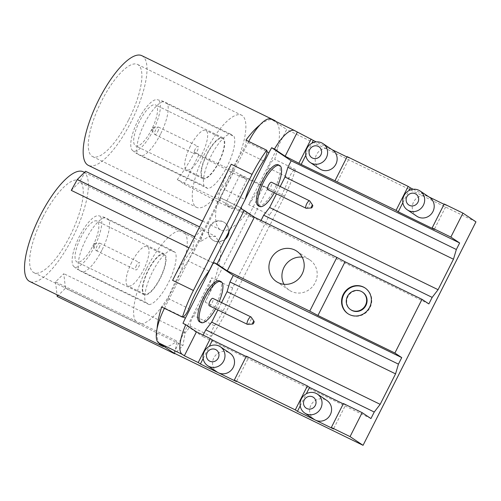 <?xml version="1.0" encoding="UTF-8"?>
<svg xmlns="http://www.w3.org/2000/svg" width="501" height="501" viewBox="0 0 501 501"><rect width="100%" height="100%" fill="white"/><g stroke="black" fill="none" stroke-linecap="round" stroke-linejoin="round"><path stroke-width="0.38" stroke-dasharray="2.5 1.88" d="M283.973 284.286A18.305 17.341 -56.2 0 0 289.378 290.273A18.305 17.341 -56.2 0 0 291.319 291.394A18.305 17.341 -56.2 0 0 314.597 283.716A18.305 17.341 -56.2 0 0 309.75 259.856A18.305 17.341 -56.2 0 0 307.808 258.741A18.305 17.341 -56.2 0 0 302.153 257.138M173.791 352.986L211.773 277.792L232.57 287.943L269.494 214.835L248.696 204.69L286.678 129.496L271.987 119.658A61.022 19.401 116 0 0 260.025 124.83M475.95 221.837L286.678 129.496M220.29 243.987L215.555 236.503L209.117 236.447L200.857 241.344L201.746 236.203L216.344 207.289A61.022 19.401 116 0 0 220.753 229.965A61.022 19.401 116 0 0 246.598 213.357L249.097 215.035L205.116 302.109C212.593 287.079 217.49 273.189 219.795 260.439A61.022 19.401 116 0 0 220.29 243.993M172.607 280.335C178.813 268.148 185.483 257.89 192.609 249.554L194.801 236.81L203.049 228.6L199.592 226.909M231.249 164.234A61.022 19.401 116 0 0 216.895 204.139A61.022 19.401 116 0 0 216.344 207.289L220.972 198.139L240.931 207.877M213.125 262.925L192.465 252.848L193.117 253.281L201.746 236.203L202.285 233.065L216.895 204.139L224.323 189.434L245.121 199.58M208.998 271.091L188.201 260.94L202.285 233.065L203.049 228.6M174.749 353.455L176.878 341.081L55.548 281.888L63.802 273.678L65.449 288.25L182.94 345.571L174.93 353.543M164.384 346.686A61.022 19.401 116 0 0 176.878 341.081M232.57 287.943A51.259 16.295 -64 0 1 214.491 325.75A8.135 2.586 116 0 0 211.209 336.39L190.411 326.245A61.022 19.401 116 0 1 185.126 332.864L182.94 345.571M190.411 326.245A8.135 2.586 -64 0 1 193.693 315.605A51.259 16.295 116 0 0 211.773 277.792M188.201 260.94A51.259 16.295 116 0 0 168.067 298.439A8.135 2.586 -64 0 1 161.654 306.988M164.434 308.34A32.546 10.346 -64 0 1 164.61 307.996L192.465 252.848M211.209 336.39A61.022 19.401 116 0 0 225.913 312.255L284.562 196.154A61.022 19.401 116 0 0 295.509 169.501A8.135 2.586 116 0 0 289.102 178.049A51.259 16.295 -64 0 1 269.494 214.835M248.696 204.69A51.259 16.295 116 0 0 268.304 167.898A8.135 2.586 -64 0 1 274.711 159.356A61.022 19.401 116 0 0 278.005 146.668A61.022 19.401 116 0 0 277.272 123.202A61.022 19.401 116 0 0 275.926 121.461M248.74 141.457A32.546 10.346 -64 0 0 248.177 142.553L220.321 197.701L220.972 198.139M245.96 140.098A8.135 2.586 -64 0 1 242.678 150.738A51.259 16.295 116 0 0 224.323 189.434M272.306 119.695A61.022 19.401 116 0 0 271.987 119.658L271.511 119.338A32.546 10.346 -64 0 0 271.116 119.113M146.78 268.204A51.259 16.295 -64 0 1 182.909 231.287A51.259 16.295 -64 0 1 175.081 284.499A51.259 16.295 -64 0 1 137.963 323.421A51.259 16.295 -64 0 1 146.78 268.204M171.73 250.099A29.985 9.532 116 0 0 152.448 272.005A29.985 9.532 116 0 0 145.447 302.128L149.141 304.602A29.985 9.532 116 0 0 168.424 282.702A29.985 9.532 116 0 0 175.425 252.579L171.73 250.099L105.172 217.628L98.81 215.806A28.357 9.018 -64 0 1 94.501 246.561A28.357 9.018 -64 0 1 73.998 266.664A28.357 9.018 -64 0 1 78.845 237.549A28.357 9.018 -64 0 1 98.81 215.806M42.785 217.472A51.259 16.295 116 0 0 33.968 272.688A51.259 16.295 116 0 0 71.092 233.76A51.259 16.295 116 0 0 78.914 180.548A51.259 16.295 116 0 0 42.785 217.472M83.197 171.774A61.022 19.401 -64 0 1 72.695 237.505A61.022 19.401 -64 0 1 29.684 281.462M141.839 55.68A61.022 19.401 -64 0 1 132.521 119.025A61.022 19.401 -64 0 1 88.333 165.361M295.509 169.501L274.711 159.356M194.432 152.185L198.765 155.091L233.003 172.977L246.868 179.74L239.929 175.093L267.666 188.62L263.764 186.009L194.432 152.185A61.022 19.401 116 0 1 177.266 179.533L246.598 213.357M128.738 119.664A51.259 16.295 116 0 0 137.562 64.454A51.259 16.295 116 0 0 100.438 103.375A51.259 16.295 116 0 0 92.61 156.588A51.259 16.295 116 0 0 128.738 119.664M232.733 170.403A51.259 16.295 -64 0 1 196.605 207.32A51.259 16.295 -64 0 1 204.433 154.108A51.259 16.295 -64 0 1 241.557 115.186A51.259 16.295 -64 0 1 232.733 170.403M230.372 134.005L234.067 136.479A29.985 9.532 116 0 1 227.066 166.601A29.985 9.532 116 0 1 207.79 188.508L204.095 186.028A29.985 9.532 116 0 1 211.096 155.905A29.985 9.532 116 0 1 230.372 134.005L163.814 101.534L157.452 99.712A28.357 9.018 -64 0 1 153.143 130.46A28.357 9.018 -64 0 1 132.646 150.563A28.357 9.018 -64 0 1 137.487 121.449A28.357 9.018 -64 0 1 157.452 99.712M267.666 188.62L252.999 217.647L225.268 204.12L232.207 208.76L218.342 201.997L184.105 184.111L177.266 179.533M284.562 196.154L263.764 186.009L249.097 215.035L252.999 217.647M239.929 175.093L225.268 204.12M246.868 179.74L232.207 208.76M233.003 172.977L218.342 201.997M198.765 155.091L184.105 184.111M157.082 328.612A61.022 19.401 116 0 0 159.093 343.141M192.609 249.554L189.034 247.813M71.28 190.361L79.527 182.151L85.565 171.279M200.857 241.35L79.527 182.151M185.126 332.864L63.802 273.678M203.124 335.088L202.479 336.371L182.978 323.308M370.947 418.56L202.479 336.371M221.567 302.604L217.86 309.937M228.393 232.702A10.577 10.02 -56.2 0 0 224.285 222.381A10.577 10.02 -56.2 0 0 223.164 221.736A10.577 10.02 -56.2 0 0 209.712 226.17A10.577 10.02 -56.2 0 0 212.512 239.96A10.577 10.02 -56.2 0 0 225.682 238.069M224.999 239.422A10.577 10.02 123.8 0 1 214.065 240.893A10.577 10.02 123.8 0 1 212.944 240.248A10.577 10.02 123.8 0 1 210.144 226.465A10.577 10.02 123.8 0 1 223.596 222.024A10.577 10.02 123.8 0 1 224.717 222.669A10.577 10.02 123.8 0 1 229.013 231.475M351.001 309.887A10.577 10.02 123.8 0 1 348.201 296.104A10.577 10.02 123.8 0 1 361.653 291.663A10.577 10.02 123.8 0 1 362.774 292.308M348.07 313.795A15.456 14.642 -56.2 0 0 348.283 313.945A15.456 14.642 -56.2 0 0 349.923 314.885A15.456 14.642 -56.2 0 0 369.581 308.403A15.456 14.642 -56.2 0 0 365.492 288.257A15.456 14.642 -56.2 0 0 365.273 288.113M280.209 186.504L276.508 193.843M261.04 220.44L260.388 221.724L241.407 209.011M428.862 303.913L260.388 221.724M220.321 197.701L240.981 207.777M213.914 263.432L193.117 253.281M217.209 372.093A11.391 10.79 123.8 0 1 214.19 357.244A11.391 10.79 123.8 0 1 228.681 352.466A11.391 10.79 123.8 0 1 229.884 353.161M314.271 419.443A11.391 10.79 123.8 0 1 311.647 403.975A11.391 10.79 123.8 0 1 326.946 400.518M343.429 403.537L345.596 404.99L333.503 428.931M300.224 405.86L306.349 393.73M345.596 404.99L343.273 403.85M246.367 356.186L248.54 357.633L236.441 381.58M203.162 358.509L209.286 346.379M248.54 357.633L246.21 356.499M444.224 203.995L446.397 205.448L434.298 229.389M402.848 202.692L408.979 190.562M347.168 156.644L349.335 158.091L337.236 182.038M319.838 168.918A11.391 10.79 123.8 0 1 316.82 154.076A11.391 10.79 123.8 0 1 331.305 149.298A11.391 10.79 123.8 0 1 332.514 149.993M331.938 149.605L316.162 141.908M349.335 158.091L347.005 156.957M305.792 155.335L311.916 143.205M413.225 189.265L428.994 196.956M444.068 204.308L446.397 205.448M416.901 216.275A11.391 10.79 123.8 0 1 413.882 201.427A11.391 10.79 123.8 0 1 428.368 196.649A11.391 10.79 123.8 0 1 429.576 197.344M160.514 134.136A29.985 9.532 -64 0 1 141.232 156.036C135.602 153.068 134.374 152.241 137.537 153.563A29.985 9.532 -64 0 1 144.538 123.434A29.985 9.532 -64 0 1 163.814 101.534C160.652 100.213 161.879 101.039 167.516 104.008A29.985 9.532 -64 0 1 160.514 134.136M132.646 150.563L135.771 152.999L204.095 186.028M207.79 188.508L141.232 156.036M167.516 104.008L234.067 136.479M139.522 121.336A22.783 7.246 116 0 0 135.602 145.879A22.783 7.246 116 0 0 152.104 128.575A22.783 7.246 116 0 0 155.579 104.928A22.783 7.246 116 0 0 139.522 121.336M206.775 154.145A22.783 7.246 116 0 0 202.855 178.688A22.783 7.246 116 0 0 218.912 162.274A22.783 7.246 116 0 0 222.832 137.737A22.783 7.246 116 0 0 206.775 154.145M201.784 168.793A21.969 6.983 116 0 0 203.193 177.993A21.969 6.983 116 0 0 219.1 161.309A21.969 6.983 116 0 0 222.457 138.501A21.969 6.983 116 0 0 211.14 147.225A21.969 6.983 116 0 0 201.784 168.793M258.297 205.779A22.783 7.246 116 0 0 274.354 189.372A22.783 7.246 116 0 0 278.274 164.829M93.017 245.565A22.783 7.246 116 0 0 96.937 221.022A22.783 7.246 116 0 0 80.436 238.326A22.783 7.246 116 0 0 76.96 261.973A22.783 7.246 116 0 0 93.017 245.565M160.264 278.374A22.783 7.246 116 0 0 164.184 253.832A22.783 7.246 116 0 0 147.689 271.135A22.783 7.246 116 0 0 144.207 294.782A22.783 7.246 116 0 0 160.264 278.374M101.866 250.231A29.985 9.532 -64 0 1 82.59 272.131C76.96 269.162 75.726 268.336 78.889 269.657A29.985 9.532 -64 0 1 85.89 239.534A29.985 9.532 -64 0 1 105.172 217.628C102.004 216.313 103.237 217.133 108.867 220.108A29.985 9.532 -64 0 1 101.866 250.231M73.998 266.664L77.123 269.1L145.447 302.128M108.867 220.108L175.425 252.579M149.141 304.602L82.59 272.131M143.142 284.887A21.969 6.983 116 0 0 144.545 294.087A21.969 6.983 116 0 0 160.458 277.404A21.969 6.983 116 0 0 163.808 254.602A21.969 6.983 116 0 0 152.492 263.319A21.969 6.983 116 0 0 143.142 284.887M199.655 321.88A22.783 7.246 116 0 0 216.15 304.577A22.783 7.246 116 0 0 219.632 280.929M247.613 324.379A4.108 1.309 116 0 0 250.35 321.216A4.108 1.309 116 0 0 251.164 317.114M209.243 305.735A4.108 1.309 116 0 0 212.224 302.617A4.108 1.309 116 0 0 212.85 298.352M215.649 308.86A22.783 7.246 116 0 0 219.25 301.47M131.688 262.305A21.969 6.983 116 0 0 126.502 276.771A21.969 6.983 116 0 0 127.905 285.971A21.969 6.983 116 0 0 143.818 269.287A21.969 6.983 116 0 0 147.169 246.486A21.969 6.983 116 0 0 131.688 262.305M136.454 265.449A4.152 1.321 116 0 0 135.74 269.92A4.152 1.321 116 0 0 138.664 266.933A4.152 1.321 116 0 0 139.378 262.461A4.152 1.321 116 0 0 136.454 265.449M94.294 245.158A1.547 0.488 -64 0 1 93.136 246.21A1.547 0.488 -64 0 1 93.436 244.663A1.547 0.488 -64 0 1 94.47 243.473A1.547 0.488 -64 0 1 94.294 245.158M99.148 247.651A4.152 1.321 116 0 0 99.862 243.179A4.152 1.321 116 0 0 99.618 243.142A4.152 1.321 116 0 0 96.856 246.335A4.152 1.321 116 0 0 96.035 250.475A4.152 1.321 116 0 0 96.223 250.638A4.152 1.321 116 0 0 99.148 247.651M306.261 208.284A4.108 1.309 116 0 0 308.998 205.122A4.108 1.309 116 0 0 309.806 201.02M267.891 189.641A4.108 1.309 116 0 0 270.866 186.516A4.108 1.309 116 0 0 271.492 182.251M274.298 192.766A22.783 7.246 116 0 0 275.744 190.048A22.783 7.246 116 0 0 277.892 185.376M190.33 146.211A21.969 6.983 116 0 0 185.145 160.671A21.969 6.983 116 0 0 186.554 169.87A21.969 6.983 116 0 0 202.46 153.193A21.969 6.983 116 0 0 205.817 130.385A21.969 6.983 116 0 0 190.33 146.211M195.096 149.354A4.152 1.321 116 0 0 194.382 153.826A4.152 1.321 116 0 0 197.306 150.832A4.152 1.321 116 0 0 198.02 146.361A4.152 1.321 116 0 0 195.096 149.354M152.937 129.058A1.547 0.488 -64 0 1 151.778 130.116A1.547 0.488 -64 0 1 152.085 128.569A1.547 0.488 -64 0 1 153.112 127.379A1.547 0.488 -64 0 1 152.937 129.058M157.79 131.556A4.152 1.321 116 0 0 158.504 127.085A4.152 1.321 116 0 0 158.26 127.041A4.152 1.321 116 0 0 155.498 130.235A4.152 1.321 116 0 0 154.684 134.381A4.152 1.321 116 0 0 154.865 134.544A4.152 1.321 116 0 0 157.79 131.556M55.548 281.888L57.008 294.788M57.195 296.46L65.449 288.25M214.491 325.75L193.693 315.605M268.304 167.898L289.102 178.049M205.116 302.109L225.913 312.255M263.476 160.884L242.678 150.738M168.067 298.439L188.864 308.591M248.177 142.553L266.964 151.722M295.083 130.836L271.511 119.338M183.034 316.983L164.61 307.996M33.968 272.688L137.963 323.421M78.914 180.548L182.909 231.287M202.536 221.079L220.753 229.965M92.61 156.588L196.605 207.32M137.562 64.454L241.557 115.186M84.456 172.388L215.618 236.378M212.512 239.96L212.944 240.248M224.285 222.381L224.717 222.669M365.492 288.257L365.054 287.962M348.283 313.945L347.851 313.651M309.75 259.856L296.749 251.145M289.378 290.273L276.37 281.568M222.832 137.737L155.579 104.928M202.855 178.688L135.602 145.879M164.184 253.832L96.937 221.022M144.207 294.782L76.96 261.973M163.808 254.602L147.169 246.486M144.545 294.087L127.905 285.971M93.136 246.21L96.035 250.475M94.47 243.473L99.618 243.142M96.223 250.638L135.74 269.92M99.862 243.179L139.378 262.461M222.457 138.501L205.817 130.385M203.193 177.993L186.554 169.87M151.778 130.116L154.684 134.381M153.112 127.379L158.26 127.041M154.865 134.544L194.382 153.826M158.504 127.085L198.02 146.361"/><path stroke-width="0.75" d="M302.153 257.138A18.305 17.341 -56.2 0 0 285.157 265.417A18.305 17.341 -56.2 0 0 283.973 284.286M350.055 436.615L331.336 427.478L343.429 403.537L362.148 412.667L350.055 436.615L363.056 445.32L475.95 221.837L462.949 213.125L450.85 237.073L459.649 242.966L456.348 249.498L453.468 259.217L285 177.028L287.881 167.303L456.348 249.498M363.056 445.32L173.791 352.986L159.093 343.141A61.022 19.401 116 0 0 162.105 346.059A61.022 19.401 116 0 0 164.384 346.686M252.053 174.379L231.249 164.234L172.607 280.335L193.405 290.48A61.022 19.401 116 0 0 182.458 317.133A8.135 2.586 116 0 0 188.864 308.591A51.259 16.295 -64 0 1 208.998 271.091L245.121 199.58A51.259 16.295 -64 0 1 263.476 160.884A8.135 2.586 116 0 0 266.757 150.244A61.022 19.401 116 0 0 252.053 174.379L193.405 290.48M174.749 353.455L174.692 353.781L174.93 353.543M182.458 317.133L161.654 306.988A61.022 19.401 116 0 0 157.145 327.873L157.082 328.612A32.546 10.346 -64 0 1 164.434 308.34M248.74 141.457A32.546 10.346 -64 0 1 260.025 124.83A61.022 19.401 116 0 0 245.96 140.098L266.757 150.244M275.926 121.461A61.022 19.401 116 0 0 274.26 120.278A61.022 19.401 116 0 0 272.306 119.695M162.105 346.059L29.684 281.462A61.022 19.401 -64 0 1 39.003 218.11A61.022 19.401 -64 0 1 83.197 171.774L84.456 172.388M202.536 221.079L88.333 165.361A61.022 19.401 -64 0 1 98.835 99.63A61.022 19.401 -64 0 1 141.839 55.68L274.26 120.278M189.034 247.813L71.28 190.361L77.317 179.49L85.565 171.279L199.592 226.909M394.888 353.023L317.935 315.48L345.057 261.785L422.011 299.329L394.888 353.023L401.739 357.608L398.439 364.139L395.558 373.865L380.165 404.338L374.247 412.029L205.779 329.84L203.124 335.088M374.247 412.029L370.947 418.56L362.148 412.667M380.165 404.338L211.691 322.149L205.779 329.84M395.558 373.865L227.085 291.676L221.567 302.604M217.86 309.937L211.691 322.149M398.439 364.139L229.965 281.95L227.085 291.676M225.682 238.069A10.577 10.02 -56.2 0 0 228.393 232.702M229.013 231.475A10.577 10.02 123.8 0 1 224.999 239.422M351.689 310.244A10.577 10.02 -56.2 0 0 365.141 305.804A10.577 10.02 -56.2 0 0 362.342 292.02A10.577 10.02 -56.2 0 0 348.132 295.233A10.577 10.02 -56.2 0 0 350.568 309.599A10.577 10.02 -56.2 0 0 351.689 310.244M362.342 292.02L362.774 292.308A10.577 10.02 123.8 0 1 365.573 306.098A10.577 10.02 123.8 0 1 352.122 310.532A10.577 10.02 123.8 0 1 351.001 309.887L350.568 309.599M365.273 288.113A15.456 14.642 -56.2 0 0 344.719 292.953A15.456 14.642 -56.2 0 0 348.07 313.795M349.491 314.597A15.456 14.642 123.8 0 1 347.851 313.651A15.456 14.642 123.8 0 1 343.755 293.505A15.456 14.642 123.8 0 1 363.419 287.023A15.456 14.642 123.8 0 1 365.054 287.962A15.456 14.642 123.8 0 1 369.149 308.109A15.456 14.642 123.8 0 1 349.491 314.597M278.312 282.683A18.305 17.341 123.8 0 1 276.37 281.568A18.305 17.341 123.8 0 1 272.156 256.706A18.305 17.341 123.8 0 1 296.749 251.145A18.305 17.341 123.8 0 1 301.596 275.005A18.305 17.341 123.8 0 1 278.312 282.683M317.935 315.48L309.743 311.127L336.866 257.433L345.057 261.785M285 177.028L280.209 186.504M276.508 193.843L269.607 207.502L438.074 289.697L432.163 297.387L263.689 215.192L269.607 207.502M453.468 259.217L438.074 289.697M263.689 215.192L261.04 220.44M432.163 297.387L428.862 303.913L422.011 299.329M240.931 207.877L241.77 208.284L241.407 209.011L244.175 210.364L254.364 217.184L336.866 257.433M459.649 242.966L291.181 160.777L287.881 167.303M316.162 141.908L295.083 130.836A32.546 10.346 116 0 0 294.688 130.611A32.546 10.346 116 0 0 274.448 149.066L271.674 147.714A32.546 10.346 116 0 0 268.974 152.705L240.981 207.777M260.025 124.83A32.546 10.346 -64 0 1 271.116 119.113L294.688 130.611M241.77 208.284L241.119 207.846M244.175 210.364L217.052 264.058L214.284 262.706L233.266 275.418L229.965 281.95M185.752 324.661L196.455 331.831L184.355 355.773L182.189 354.326A32.546 10.346 116 0 1 185.752 324.661L182.978 323.308A32.546 10.346 116 0 1 185.408 318.141L213.263 262.994L213.914 263.432L214.284 262.706M254.364 217.184L227.241 270.878L217.052 264.058M401.739 357.608L233.266 275.418M309.743 311.127L227.241 270.878M215.643 349.566A6.507 6.162 -56.2 0 0 206.443 355.929A6.507 6.162 -56.2 0 0 216.05 360.614A6.507 6.162 -56.2 0 0 215.643 349.566M219.144 346.085A11.391 10.79 -56.2 0 0 204.659 350.857A11.391 10.79 -56.2 0 0 207.671 365.705A11.391 10.79 -56.2 0 0 222.976 362.242A11.391 10.79 -56.2 0 0 220.352 346.773A11.391 10.79 -56.2 0 0 219.144 346.085M220.352 346.773L229.884 353.161A11.391 10.79 123.8 0 1 232.902 368.01A11.391 10.79 123.8 0 1 218.417 372.788A11.391 10.79 123.8 0 1 217.209 372.093L207.671 365.705M312.705 396.917A6.507 6.162 -56.2 0 0 303.5 403.28A6.507 6.162 -56.2 0 0 313.106 407.964A6.507 6.162 -56.2 0 0 312.705 396.917M316.206 393.435A11.391 10.79 -56.2 0 0 301.715 398.214A11.391 10.79 -56.2 0 0 304.733 413.056A11.391 10.79 -56.2 0 0 305.942 413.751A11.391 10.79 -56.2 0 0 320.427 408.973A11.391 10.79 -56.2 0 0 317.409 394.13A11.391 10.79 -56.2 0 0 316.206 393.435M317.409 394.13L326.946 400.518A11.391 10.79 123.8 0 1 329.965 415.36A11.391 10.79 123.8 0 1 315.48 420.139A11.391 10.79 123.8 0 1 314.271 419.443L304.733 413.056M306.349 393.73L309.549 387.398L307.382 385.945L295.283 409.893L297.45 411.346L333.503 428.931L331.336 427.478M297.45 411.346L300.224 405.86M343.273 403.85L309.549 387.398M295.283 409.893L234.274 380.127L246.367 356.186L307.382 385.945M209.286 346.379L212.487 340.047L210.32 338.595L198.221 362.542L200.387 363.989L236.441 381.58L234.274 380.127M200.387 363.989L203.162 358.509M246.21 356.499L212.487 340.047M198.221 362.542L184.355 355.773M196.455 331.831L210.32 338.595M157.082 328.612A32.546 10.346 -64 0 0 158.617 342.822L159.093 343.141M462.949 213.125L444.224 203.995L432.131 227.936L450.85 237.073M408.979 190.562L410.344 187.856L408.177 186.403L396.078 210.351L398.245 211.804L434.298 229.389L432.131 227.936M398.245 211.804L402.848 202.692M396.078 210.351L301.189 164.447L305.792 155.335M297.25 132.289L285.15 156.237L301.189 164.447M285.15 156.237L274.448 149.066M271.674 147.714L291.181 160.777M408.177 186.403L347.168 156.644L335.069 180.585M321.774 142.91A11.391 10.79 -56.2 0 0 307.282 147.689A11.391 10.79 -56.2 0 0 310.301 162.537A11.391 10.79 -56.2 0 0 311.509 163.226A11.391 10.79 -56.2 0 0 325.994 158.454A11.391 10.79 -56.2 0 0 322.976 143.605A11.391 10.79 -56.2 0 0 321.774 142.91M322.976 143.605L332.514 149.993A11.391 10.79 123.8 0 1 335.138 165.462A11.391 10.79 123.8 0 1 319.838 168.918L310.301 162.537M318.273 146.392A6.507 6.162 -56.2 0 0 309.067 152.761A6.507 6.162 -56.2 0 0 318.674 157.446A6.507 6.162 -56.2 0 0 318.273 146.392M347.005 156.957L331.938 149.605M311.916 143.205L313.282 140.505M299.016 163L311.115 139.053M410.344 187.856L413.225 189.265M428.994 196.956L444.068 204.308M420.038 190.956L429.576 197.344A11.391 10.79 123.8 0 1 432.2 212.812A11.391 10.79 123.8 0 1 416.901 216.275L407.363 209.888A11.391 10.79 -56.2 0 0 408.572 210.583A11.391 10.79 -56.2 0 0 423.057 205.805A11.391 10.79 -56.2 0 0 420.038 190.956A11.391 10.79 -56.2 0 0 418.83 190.267A11.391 10.79 -56.2 0 0 404.345 195.039A11.391 10.79 -56.2 0 0 407.363 209.888M415.335 193.749A6.507 6.162 -56.2 0 0 406.129 200.112A6.507 6.162 -56.2 0 0 415.736 204.796A6.507 6.162 -56.2 0 0 415.335 193.749M277.892 185.376A22.783 7.246 116 0 0 279.664 165.505L278.274 164.829A22.783 7.246 116 0 0 261.779 182.132A22.783 7.246 116 0 0 258.297 205.779L259.687 206.456A22.783 7.246 116 0 0 274.298 192.766M219.25 301.47A22.783 7.246 116 0 0 221.016 281.606L219.632 280.929A22.783 7.246 116 0 0 203.575 297.337A22.783 7.246 116 0 0 199.655 321.88L201.039 322.556A22.783 7.246 116 0 0 215.649 308.86M252.661 324.015A1.503 0.476 116 0 0 252.767 324.041A1.503 0.476 116 0 0 253.769 322.882A1.503 0.476 116 0 0 254.063 321.379A1.503 0.476 116 0 0 252.986 322.318A1.503 0.476 116 0 0 252.661 324.015M254.063 321.379L251.164 317.114A4.108 1.309 116 0 0 250.982 316.951A4.108 1.309 116 0 0 248.045 319.995A4.108 1.309 116 0 0 247.325 324.31A4.108 1.309 116 0 0 247.375 324.341A4.108 1.309 116 0 0 247.613 324.379L252.767 324.041M250.982 316.951L212.85 298.352A4.108 1.309 116 0 0 209.95 301.308A4.108 1.309 116 0 0 209.199 305.71A4.108 1.309 116 0 0 209.243 305.735L247.375 324.341M221.016 281.606A22.783 7.246 116 0 0 204.959 298.014A22.783 7.246 116 0 0 201.039 322.556M311.303 207.921A1.503 0.476 116 0 0 311.409 207.946A1.503 0.476 116 0 0 312.411 206.788A1.503 0.476 116 0 0 312.712 205.285A1.503 0.476 116 0 0 311.628 206.218A1.503 0.476 116 0 0 311.303 207.921M312.712 205.285L309.806 201.02A4.108 1.309 116 0 0 309.624 200.857A4.108 1.309 116 0 0 306.687 203.894A4.108 1.309 116 0 0 305.973 208.216A4.108 1.309 116 0 0 306.023 208.241A4.108 1.309 116 0 0 306.261 208.284L311.409 207.946M309.624 200.857L271.492 182.251A4.108 1.309 116 0 0 268.599 185.213A4.108 1.309 116 0 0 267.841 189.61A4.108 1.309 116 0 0 267.891 189.641L306.023 208.241M279.664 165.505A22.783 7.246 116 0 0 263.607 181.919A22.783 7.246 116 0 0 259.687 206.456M194.632 236.722L77.317 179.49M57.008 294.788L57.195 296.46L174.692 353.781M266.964 151.722L268.974 152.705M185.408 318.141L183.034 316.983M158.617 342.822L182.189 354.326"/></g></svg>
